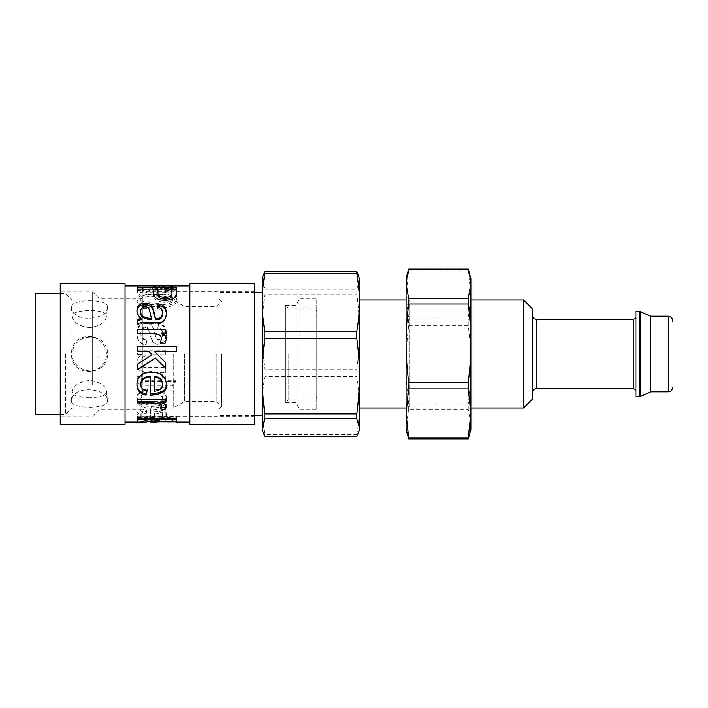 <?xml version="1.0" encoding="UTF-8"?>
<svg xmlns="http://www.w3.org/2000/svg" width="708" height="708" viewBox="0 0 708 708"><rect width="100%" height="100%" fill="white"/><g stroke="black" fill="none" stroke-linecap="round" stroke-linejoin="round"><path stroke-width="0.53" stroke-dasharray="3.54 2.66" d="M89.403 337.15C81.039 337.61 75.517 341.787 72.835 349.681C67.649 365.602 90.181 378.152 101.394 366.045C112.51 356.425 104.058 336.238 89.403 337.15M89.403 327.618C79.446 326.308 73.738 322.671 72.278 316.697L72.835 314.29C76.96 309.113 108.528 308.741 106.519 316.697C105.058 322.671 99.35 326.308 89.403 327.618M89.403 397.232C81.039 397.569 75.517 396.4 72.835 393.71L72.278 391.303C73.738 385.329 79.446 381.692 89.403 380.382C99.35 381.692 105.058 385.329 106.519 391.303C105.89 395.816 100.182 397.79 89.403 397.232M406.073 409.56L406.073 296.979L406.073 409.56M409.1 406.613L409.1 299.997L409.1 406.613M470.873 409.56L470.873 296.979L470.873 409.56M467.855 406.613L467.855 299.997L467.855 406.613M406.073 429.597L406.073 278.403M470.873 429.597L470.873 278.403M408.684 270.146L406.073 294.634L408.684 319.122L468.271 319.122L470.873 294.634L468.271 270.146L408.684 270.146L408.684 269.129M408.684 325.715C406.932 339.566 406.065 352.611 406.073 364.85C406.065 377.099 406.932 390.143 408.684 403.994L468.271 403.994C470.024 390.143 470.891 377.099 470.873 364.85C470.891 352.611 470.024 339.566 468.271 325.715L408.684 325.715L408.684 319.122M469.324 435.393L470.873 424.225L468.271 409.569L408.684 409.569L406.073 424.225L407.631 435.393M468.271 409.569L468.271 403.994M468.271 325.715L468.271 319.122M468.271 270.146L468.271 269.129M408.684 409.569L408.684 403.994M523.557 408.003L523.557 299.997M219.002 354L219.002 409.082L219.002 354M221.701 354L221.701 406.383L221.701 354M219.002 294.015L219.002 415.561L219.002 294.015M356.797 434.482C358.549 424.242 359.416 414.605 359.399 405.551C359.416 396.507 358.549 386.86 356.797 376.629L264.801 376.629C263.049 386.86 262.181 396.507 262.199 405.551C262.181 414.605 263.049 424.242 264.801 434.482L356.797 434.482L356.797 436.553M356.797 369.709C358.549 356.328 359.416 343.716 359.399 331.893C359.416 320.06 358.549 307.449 356.797 294.068L264.801 294.068C263.049 307.449 262.181 320.06 262.199 331.893C262.181 343.716 263.049 356.328 264.801 369.709L356.797 369.709L356.797 376.629M262.73 276.412L262.199 280.333L262.199 429.597M262.199 278.403L262.199 280.333L264.801 289.227L264.801 294.068M264.801 369.709L264.801 376.629M264.801 434.482L264.801 436.553M264.801 289.227L356.797 289.227L356.797 294.068M359.399 278.403L359.399 280.333L358.868 276.412M356.797 289.227L359.399 280.333L359.399 429.597M532.204 308.644L532.204 399.356M532.204 316.113L532.204 392.878L532.204 316.113M359.399 299.997L359.399 302.449M672.6 320.52L672.6 321.379M650.625 316.202L650.625 391.798M635.881 318.219L635.881 390.719L635.881 318.219M635.881 311.343L635.881 396.657M262.199 294.015L262.199 415.561L262.199 294.015M71.924 403.047L71.924 398.489A18.054 9.027 180 0 0 71.366 400.312A18.054 9.027 180 0 0 71.924 403.047L72.119 359.168C76.924 378.382 108.474 373.842 107.457 354C108.474 334.149 76.924 329.618 72.119 348.832L72.119 304.865C76.924 299.077 108.474 299.095 107.457 307.237L106.519 316.697M71.924 398.489L72.119 397.967C76.924 384.541 108.474 389.064 107.457 400.763C108.474 408.905 76.924 408.914 72.119 403.135M106.519 391.303L107.457 400.763M71.924 309.511L71.924 304.953A18.054 9.027 0 0 0 71.366 307.688A18.054 9.027 0 0 0 71.924 309.511L72.119 359.168M107.457 307.237C108.474 318.945 76.924 323.459 72.119 310.033M65.64 354L65.64 414.481L65.64 354M72.119 348.832L72.119 397.967M71.924 358.558A18.054 18.054 0 0 1 71.924 349.442M173.212 354L173.212 408.003L173.212 354M35.4 414.481L35.4 293.519M184.443 354L184.443 401.516L184.443 354M216.843 354L216.843 401.516L216.843 354M316.202 354L316.202 399.896L316.202 354M288.121 354L288.121 399.896L288.121 354M285.421 401.356L285.421 305.396L285.421 401.356M316.202 299.803L316.202 409.622L316.202 299.803M299.997 299.803L299.997 409.622L299.997 299.803M295.944 306.644L295.944 402.604L295.944 306.644M316.202 310.856L316.202 398.277L316.202 310.856M316.901 311.538L316.901 397.577L316.901 311.538M137.582 292.519L137.582 285.961L137.582 288.121L142.202 288.121L137.582 288.121L137.582 292.519C141.432 292.475 146.468 291.475 152.689 289.537L165.946 288.245C170.177 288.183 172.433 288.457 172.734 289.068C172.734 289.97 170.106 290.519 164.84 290.714L165.415 292.2C172.814 291.643 176.575 290.59 176.681 289.05L169.654 288.121L162.105 288.121L147.999 289.28L142.202 290.501L142.202 285.961L142.202 290.501M162.105 285.961L147.999 287.156L142.202 288.421M176.681 289.05L176.681 286.926L169.654 285.961M165.415 292.2L165.415 290.174C172.814 289.599 176.575 288.51 176.681 286.926M164.84 290.714L164.84 288.643L165.415 290.174M172.734 289.068L172.734 286.944C172.734 287.873 170.106 288.439 164.84 288.643M137.582 290.501C141.432 290.457 146.468 289.43 152.689 287.421L165.946 286.094C170.177 286.023 172.433 286.306 172.734 286.944M154.397 411.277C159.955 411.799 162.636 412.923 162.459 414.649C162.141 416.304 159.45 417.18 154.397 417.26L154.397 413.153C159.955 413.702 162.636 414.861 162.459 416.631C162.141 418.348 159.45 419.251 154.397 419.34L154.397 413.153M154.397 417.26L154.397 419.34M162.459 414.649L162.459 416.631M166.371 414.649C167.531 411.622 162.221 409.675 150.45 408.781L150.45 417.339C144.149 417.26 140.945 416.331 140.857 414.552C140.839 413.1 142.777 412.038 146.644 411.366L146.043 408.879C140.06 409.959 137.016 411.852 136.909 414.552C137.255 417.419 142.096 418.72 151.441 418.472C160.849 418.729 165.822 417.454 166.371 414.649L166.371 416.631C167.531 413.516 162.221 411.498 150.45 410.578L150.45 419.419C144.149 419.331 140.945 418.375 140.857 416.534C140.839 415.038 142.777 413.941 146.644 413.242L146.043 410.675C140.06 411.799 137.016 413.746 136.909 416.534C137.255 419.49 142.096 420.844 151.441 420.587C160.849 420.853 165.822 419.534 166.371 416.631M150.45 408.781L150.45 410.578M136.909 414.552L136.909 416.534M146.043 408.879L146.043 410.675M146.644 411.366L146.644 413.242M140.857 414.552L140.857 416.534M150.45 417.339L150.45 419.419M154.397 376.284L154.397 391.232M154.397 390.055C159.955 389.311 162.636 387.117 162.459 383.462M136.918 384.143L136.909 383.674C137.255 375.948 142.096 371.895 151.441 371.532C160.849 371.842 165.822 375.815 166.371 383.462L166.362 383.895M140.857 383.674C140.839 386.789 142.777 388.869 146.644 389.904L146.476 391.037M150.45 395.241L150.45 376.028M166.371 383.462L166.371 384.426M136.909 383.674L136.909 384.648M146.644 389.904L146.644 391.082M156.955 354L165.734 362.399L165.734 368.797M176.469 346.646L176.469 351.478L154.326 351.478M151.246 354L148.777 351.478L137.582 351.478L137.582 346.646M137.582 369.868L137.582 363.788L151.981 354.743M166.371 339.238L164.84 344.115L160.654 342.247M165.734 329.034L165.734 333.778L161.504 333.875M161.504 339.247C161.344 335.884 158.3 334.185 152.37 334.167L137.582 334.167L137.582 329.034M166.371 339.451L166.371 338.973M161.504 333.778L161.504 333.114M165.734 333.778L165.734 333.114M137.582 334.167L137.582 333.521M171.876 294.67L171.876 291.147L157.946 291.147L157.946 289.085M171.876 291.147L171.876 289.085M176.469 287.731L176.469 294.519C177.195 298.865 173.451 301.413 165.238 302.157C157.663 301.944 153.698 299.457 153.326 294.696L153.326 291.147L137.582 291.147L137.582 289.837L153.326 289.837M157.946 289.837L171.876 289.837M137.582 289.837L137.582 287.731M137.582 291.147L137.582 289.085M153.326 291.147L153.326 289.085M153.326 294.696L153.326 292.758M176.469 294.519L176.469 292.572M151.698 319.467C149.654 315.786 150.654 307.714 145.158 308.361C142.361 308.361 140.865 309.723 140.68 312.458M166.362 313.963L166.371 314.573C165.831 321.689 162.3 324.671 155.778 323.503L149.353 323.503C142.795 323.326 138.874 323.768 137.582 324.822L137.582 319.458M162.459 314.025C162.734 310.945 160.946 309.148 157.096 308.626L157.362 307.184M141.069 319.733C138.299 317.069 136.909 314.361 136.909 311.609L136.936 310.901M137.582 324.822L137.582 323.866M166.371 314.573L166.371 313.281M157.096 308.626L157.096 307.139M136.909 311.609L136.909 310.219M161.504 401.117L161.504 401.188C164.752 402.224 166.371 403.507 166.371 405.038L166.23 405.932M137.582 402.958L137.582 398.091L165.734 398.091L165.734 402.657M161.424 407.18L160.468 406.976L161.504 404.905M166.371 405.038L166.371 406.711M161.504 401.188L161.504 402.737M165.734 398.091L165.734 399.533M137.582 398.091L137.582 399.533M160.468 406.976L160.468 408.711M159.371 417.64L159.371 419.561L160.574 419.879L172.203 419.667L172.203 417.64L159.371 417.64L159.371 418.207M172.203 417.64L172.203 418.207M159.371 419.561L159.371 421.702M160.574 422.039L171.026 422.039M172.203 419.667L172.203 421.818M154.751 419.862L137.582 418.968L137.582 419.711L145.237 419.879L154.751 418.888L154.751 417.64L137.582 417.64L137.582 416.171L176.469 416.171L176.469 419.649L155.353 419.826M137.582 418.968L137.582 421.862L145.237 422.039M150.096 421.959L137.582 421.092M172.203 421.756L159.38 421.782M176.469 419.649L176.469 421.8M176.469 416.171L176.469 418.207M137.582 416.171L137.582 418.207M137.582 417.64L137.582 421.862M154.751 417.64L154.751 418.207M154.751 418.888L154.751 421.012M147.892 392.754L147.326 388.931C140.246 390.453 136.777 393.489 136.909 398.02C137.396 403.71 142.29 406.507 151.583 406.41C162.123 405.888 167.053 403.091 166.371 398.02C166.327 393.409 163.362 390.515 157.486 389.338L156.778 393.029C160.566 393.807 162.459 395.418 162.459 397.869C162.282 401.613 158.698 403.463 151.698 403.418C144.618 403.454 141.007 401.666 140.857 398.046C140.857 395.029 143.202 393.259 147.892 392.754L147.326 390.073C140.246 391.648 136.777 394.781 136.909 399.462C137.396 405.348 142.29 408.233 151.583 408.127C162.123 407.587 167.053 404.702 166.371 399.462C166.327 394.701 163.362 391.71 157.486 390.497L156.778 394.312C160.566 395.117 162.459 396.781 162.459 399.303C162.282 403.179 158.698 405.091 151.698 405.038C144.618 405.073 141.007 403.224 140.857 399.489C140.857 396.374 143.202 394.551 147.892 394.02M147.326 388.931L147.326 390.073M140.857 398.046L140.857 399.489M162.459 397.869L162.459 399.303M156.778 393.029L156.778 394.312M157.486 389.338L157.486 390.497M166.371 398.02L166.371 399.462M136.909 398.02L136.909 399.462M141.883 376.391L137.653 375.806L137.228 379.028C137.387 383.798 140.255 385.736 145.83 384.851L162.035 384.851L162.035 387.789L165.734 387.789L165.734 384.851L172.734 384.851L175.646 380.7L165.734 380.7L165.734 376.391L162.035 376.391L162.035 380.7L145.583 380.7C142.857 380.966 141.556 380.178 141.671 378.32L141.883 376.391L141.883 377.125L137.653 376.523L137.228 379.842C137.387 384.771 140.255 386.78 145.83 385.86L162.035 385.86L162.035 388.896L165.734 388.896L165.734 385.86L172.734 385.86L175.646 381.577L165.734 381.577L165.734 377.125L162.035 377.125L162.035 381.577L145.583 381.577C142.857 381.851 141.556 381.037 141.671 379.116L141.883 377.125M137.653 375.806L137.653 376.523M141.671 378.32L141.671 379.116M162.035 380.7L162.035 381.577M162.035 376.391L162.035 377.125M165.734 376.391L165.734 377.125M165.734 380.7L165.734 381.577M175.646 380.7L175.646 381.577M172.734 384.851L172.734 385.86M165.734 384.851L165.734 385.86M165.734 387.789L165.734 388.896M162.035 387.789L162.035 388.896M162.035 384.851L162.035 385.86M137.228 379.028L137.228 379.842M165.734 350.15L137.582 350.15L137.582 354.274L141.706 354.407C138.511 356.505 136.909 359.337 136.909 362.921C137.042 369.266 140.839 372.302 148.282 372.036L165.734 372.036L165.734 367.558L150.131 367.558C143.874 368.036 140.857 366.186 141.069 362C140.343 357.832 143.556 355.416 150.698 354.752L165.734 354.752L165.734 350.017L137.582 350.017L137.582 354.283L141.706 354.425C138.511 356.584 136.909 359.514 136.909 363.213C137.042 369.771 140.839 372.904 148.282 372.629L165.734 372.629L165.734 368.01L150.131 368.01C143.874 368.496 140.857 366.585 141.069 362.257C140.343 357.956 143.556 355.46 150.698 354.779L165.734 354.779L165.734 350.017M165.734 367.558L165.734 368.01M165.734 372.036L165.734 372.629M158.486 324.344L157.84 328.468C160.92 328.822 162.459 330.698 162.459 334.079C162.442 337.663 161.229 339.557 158.84 339.76C157.034 340.141 155.663 338.079 154.716 333.592C153.512 326.476 150.547 323.096 145.83 323.45C140.343 323.653 137.37 327.007 136.909 333.521C136.909 340.203 139.945 343.991 146.007 344.911L146.715 340.371C142.795 339.893 140.839 337.636 140.857 333.592C141.104 329.724 142.609 327.769 145.37 327.733C147.406 327.069 148.919 329.441 149.919 334.866C151.751 341.707 154.539 344.805 158.265 344.159C163.336 343.849 166.044 340.583 166.371 334.38C166.371 328.282 163.743 324.937 158.486 324.344L157.84 327.627C160.92 327.999 162.459 329.928 162.459 333.424C162.442 337.123 161.229 339.079 158.84 339.291C157.034 339.69 155.663 337.566 154.716 332.919C153.512 325.574 150.547 322.087 145.83 322.45C140.343 322.653 137.37 326.123 136.909 332.857C136.909 339.743 139.945 343.663 146.007 344.61L146.715 339.92C142.795 339.433 140.839 337.105 140.857 332.919C141.104 328.928 142.609 326.91 145.37 326.875C147.406 326.184 148.919 328.636 149.919 334.247C151.751 341.309 154.539 344.504 158.265 343.84C163.336 343.513 166.044 340.15 166.371 333.734C166.371 327.432 163.743 323.981 158.486 323.37M157.84 328.468L157.84 327.627M166.371 334.38L166.371 333.734M140.857 333.592L140.857 332.919M146.715 340.371L146.715 339.92M136.909 333.521L136.909 332.857M162.459 334.079L162.459 333.424M140.857 300.148C140.52 297.413 145.83 296.086 156.778 296.165C167.814 296.068 173.133 297.404 172.734 300.183C173.009 303.192 167.69 304.741 156.778 304.829C145.786 304.741 140.485 303.174 140.857 300.148L140.857 298.378C140.52 295.563 145.83 294.192 156.778 294.271C167.814 294.165 173.133 295.555 172.734 298.422C173.009 301.519 167.69 303.121 156.778 303.219C145.786 303.121 140.485 301.511 140.857 298.378M172.734 300.183L172.734 298.422M156.778 308.095C170.115 307.776 176.752 305.13 176.681 300.148C176.681 295.82 170.044 293.785 156.778 294.05C143.45 293.855 136.83 295.891 136.909 300.148C136.909 305.219 143.529 307.865 156.778 308.095L156.778 306.591C170.115 306.263 176.752 303.528 176.681 298.378C176.681 293.909 170.044 291.811 156.778 292.077C143.45 291.882 136.83 293.988 136.909 298.378C136.909 303.617 143.529 306.352 156.778 306.591M176.681 300.148L176.681 298.378M136.909 300.148L136.909 298.378M125.042 387.851L125.042 285.961L125.042 387.851M189.841 387.851L189.841 285.961L189.841 387.851M189.841 283.802L189.841 424.198M254.641 283.802L254.641 424.198M125.042 283.802L125.042 424.198M60.242 283.802L60.242 424.198M60.242 384.895L60.242 291.9L60.242 384.895M92.642 384.895L92.642 291.9L92.642 384.895M99.12 381.674L99.12 298.378L99.12 381.674M142.317 381.674L142.317 298.378L142.317 381.674M142.317 385.17L142.317 291.36L142.317 385.17M254.641 385.17L254.641 291.36L254.641 385.17M536.522 319.441L536.522 388.559M633.722 388.559L633.722 319.441M668.281 391.798L668.281 316.202M640.634 311.547L640.634 396.453M639.722 396.657L639.722 311.343M147.999 289.28L147.999 287.156M165.84 288.121L165.84 285.961M165.946 288.245L165.946 286.094M152.689 289.537L152.689 287.421M151.441 418.472L151.441 420.587M151.441 371.532L151.441 372.107M152.37 334.167L152.37 333.521M165.238 302.157L165.238 300.457M145.158 308.361L145.158 306.856M149.353 323.503L149.353 322.503M155.778 323.503L155.778 322.503M165.84 419.826L165.84 421.986M148.176 419.729L148.176 421.888M165.84 419.41L165.84 421.552M151.698 403.418L151.698 405.038M151.583 406.41L151.583 408.127M145.583 380.7L145.583 381.577M145.83 384.851L145.83 385.86M150.131 367.558L150.131 368.01M148.282 372.036L148.282 372.629M149.919 334.866L149.919 334.247M145.37 327.733L145.37 326.875M145.83 323.45L145.83 322.45M154.716 333.592L154.716 332.919M158.84 339.76L158.84 339.291M156.778 304.829L156.778 303.219M156.778 296.165L156.778 294.271M156.778 294.05L156.778 292.077M406.073 299.997L409.1 299.997L406.073 296.979M406.073 408.003L409.1 408.003L406.073 411.021M470.873 408.003L467.855 408.003L470.873 411.021M470.873 299.997L467.855 299.997L470.873 296.979M60.242 293.519L65.64 293.519L72.119 299.997L173.212 299.997L184.443 306.484L216.843 306.484L221.701 301.617L219.002 298.918M60.242 414.481L65.64 414.481L72.119 408.003L173.212 408.003L184.443 401.516L216.843 401.516L221.701 406.383L219.002 409.082M254.641 292.439L219.002 292.439M254.641 415.561L219.002 415.561M72.278 391.303L71.366 400.312M72.278 316.697L71.366 307.688M316.202 409.622L299.997 409.622L295.944 402.604L285.421 402.604L288.121 399.896L316.202 399.896M316.202 298.378L299.997 298.378L295.944 305.396L285.421 305.396L288.121 308.104L316.202 308.104M316.202 310.423L316.901 310.423L316.202 309.723M316.202 397.577L316.901 397.577L316.202 398.277M169.654 288.121L162.105 288.121M172.203 419.879L171.026 419.879M160.574 419.879L159.371 419.879M153.539 419.879L145.237 419.879M142.317 298.378L99.12 298.378L92.642 291.9L60.242 291.9M142.317 409.622L99.12 409.622L92.642 416.1L60.242 416.1M254.641 291.36L142.317 291.36M254.641 416.64L142.317 416.64"/><path stroke-width="1.06" d="M407.631 272.607L408.684 269.129L468.271 269.129L470.873 278.403L470.873 283.775L468.271 298.431L408.684 298.431L406.073 283.775L407.631 272.607L406.073 278.403L406.073 429.597L408.684 438.871L468.271 438.871L470.873 429.597L470.873 413.366L468.271 437.854L408.684 437.854L406.073 413.366L408.684 388.878L468.271 388.878L470.873 413.366L470.873 343.15C470.891 355.389 470.024 368.434 468.271 382.285L468.271 388.878M469.324 272.607L470.873 283.775L470.873 343.15C470.891 330.901 470.024 317.857 468.271 304.006L468.271 298.431M468.271 437.854L468.271 438.871M408.684 298.431L408.684 304.006L468.271 304.006M468.271 382.285L408.684 382.285L408.684 388.878M408.684 437.854L408.684 438.871M408.684 382.285C406.932 368.434 406.065 355.389 406.073 343.15C406.065 330.901 406.932 317.857 408.684 304.006M523.557 408.003L532.204 399.356L532.204 308.644L523.557 299.997L523.557 408.003L470.873 408.003M356.797 273.518C358.549 283.758 359.416 293.395 359.399 302.449C359.416 311.493 358.549 321.14 356.797 331.371L264.801 331.371C263.049 321.14 262.181 311.493 262.199 302.449C262.181 293.395 263.049 283.758 264.801 273.518L356.797 273.518L356.797 271.447L264.801 271.447L262.199 278.403L262.199 376.107C262.181 364.284 263.049 351.672 264.801 338.291L356.797 338.291C358.549 351.672 359.416 364.284 359.399 376.107C359.416 387.94 358.549 400.551 356.797 413.932L264.801 413.932C263.049 400.551 262.181 387.94 262.199 376.107L262.199 427.667L264.801 418.773L356.797 418.773L359.399 427.667L358.868 431.588L356.797 436.553L264.801 436.553L262.73 431.588L262.199 427.667L262.73 431.588M264.801 418.773L264.801 413.932M264.801 273.518L264.801 271.447M264.801 338.291L264.801 331.371M356.797 418.773L356.797 413.932M358.868 431.588L359.399 429.597L359.399 278.403L356.797 271.447M359.399 302.449L359.399 299.997L406.073 299.997M672.6 321.379L672.6 320.52C672.343 317.892 670.901 316.458 668.281 316.202L668.281 391.798C670.901 391.542 672.343 390.108 672.6 387.48M668.281 391.798L650.625 391.798L650.625 316.202L639.722 311.343L639.722 396.657L635.881 396.657L635.881 311.343L639.722 311.343M356.797 338.291L356.797 331.371M60.242 293.519L35.4 293.519L35.4 414.481L60.242 414.481M189.841 285.961L125.042 285.961M154.397 377.019L154.397 391.232C159.955 390.471 162.636 388.196 162.459 384.426C162.141 380.134 159.45 377.665 154.397 377.019L154.397 376.284C159.45 376.913 162.141 379.311 162.459 383.462L162.459 384.426M166.371 383.462C167.531 389.542 162.221 393.037 150.45 393.931M146.476 391.037L146.043 393.79C140.06 392.559 137.016 389.188 136.909 383.674M150.45 376.745L150.45 376.028C144.149 376.691 140.945 379.249 140.857 383.674L140.857 384.648C140.839 387.869 142.777 390.011 146.644 391.082L146.043 395.099C140.06 393.825 137.016 390.347 136.909 384.648C137.255 376.665 142.096 372.488 151.441 372.107C160.849 372.426 165.822 376.532 166.371 384.426C167.531 390.71 162.221 394.312 150.45 395.241L150.45 376.745C144.149 377.435 140.945 380.072 140.857 384.648M146.043 393.79L146.043 395.099M165.734 368.328L155.317 358.009L137.582 369.364M154.326 351.389L165.734 362.673L165.734 368.797L155.317 358.142L137.582 369.868L137.582 364.116L151.981 354.77L148.777 351.389L137.582 351.389L137.582 346.646L176.469 346.646L176.469 351.389L154.326 351.389L156.955 354M137.582 346.876L176.469 346.876M151.981 354.743L151.246 354M160.468 342.548L161.504 338.76C161.344 335.282 158.3 333.539 152.37 333.521L137.582 333.521L137.582 329.034L165.734 329.034L165.734 333.114L161.504 333.114L161.504 333.875C164.752 335.265 166.371 337.123 166.371 339.451M137.582 329.822L165.734 329.822M161.504 333.211C164.752 334.654 166.371 336.574 166.371 338.973L164.84 343.787L160.468 342.176L161.504 338.76M171.876 289.085L157.946 289.085L157.946 292.767C157.946 295.67 160.318 297.192 165.053 297.333C170.097 297.121 172.371 295.581 171.876 292.723L171.876 289.085M157.946 291.147L157.946 292.767M157.946 294.714C157.946 297.519 160.318 298.997 165.053 299.13C170.097 298.926 172.371 297.44 171.876 294.67L171.876 292.723M153.326 289.837L157.946 289.837M171.876 289.837L176.469 289.837M137.582 287.731L176.469 287.731L176.469 292.572C177.195 297.059 173.451 299.688 165.238 300.457C157.663 300.236 153.698 297.67 153.326 292.758L153.326 289.085L137.582 289.085L137.582 287.731M140.68 311.095L140.68 312.458C140.396 316.556 143.494 318.892 149.99 319.467L151.698 319.467L151.698 318.334C149.654 314.538 150.654 306.201 145.158 306.856C142.361 306.865 140.865 308.272 140.68 311.095C140.396 315.326 143.494 317.742 149.99 318.334L151.698 318.334M157.362 307.184L157.698 305.449C163.477 305.971 166.371 309.007 166.371 314.573M136.909 311.609C137.184 307.175 139.892 304.944 145.052 304.918C149.795 304.493 152.724 307.086 153.822 312.697L155.459 319.467C159.831 320.264 162.167 318.45 162.459 314.025L162.459 312.715C162.734 309.538 160.946 307.679 157.096 307.139L157.698 303.856C163.477 304.396 166.371 307.538 166.371 313.281C165.831 320.627 162.3 323.706 155.778 322.503L149.353 322.503C142.795 322.326 138.874 322.777 137.582 323.866L137.582 319.458L141.069 318.609C138.299 315.856 136.909 313.06 136.909 310.219C137.184 305.644 139.892 303.343 145.052 303.307C149.795 302.874 152.724 305.555 153.822 311.343L155.459 318.334C159.831 319.158 162.167 317.281 162.459 312.715M137.582 320.556L141.069 319.733L141.069 318.609M157.698 305.449L157.698 303.856M155.459 319.467L155.459 318.334M153.822 312.697L153.822 311.343M166.23 405.932L164.84 407.905L161.424 407.18M165.734 401.117L161.504 401.117L161.504 402.737C164.752 403.808 166.371 405.135 166.371 406.711L164.84 409.666L160.468 408.711L161.504 406.578C161.344 404.233 158.3 403.02 152.37 402.958L137.582 402.958L137.582 399.533L165.734 399.533L165.734 402.657L161.504 402.657M161.504 406.578L161.504 404.905C161.344 402.631 158.3 401.471 152.37 401.401L137.582 401.401M164.84 407.905L164.84 409.666M159.371 418.207L159.371 421.702L172.203 421.818L172.203 419.729L159.371 419.729M172.203 418.207L172.203 419.729M159.371 419.879L154.751 419.862M176.469 419.649L172.203 419.879M155.247 419.826L155.247 421.986L150.096 421.959M155.353 419.826L155.247 421.986M159.38 421.782L155.353 421.986M154.751 418.207L154.751 419.729L137.582 419.729L137.582 418.207L176.469 418.207L176.469 421.8L172.203 421.756M125.042 422.039L145.237 422.039L154.751 421.012L154.751 419.729M189.841 424.198L189.841 283.802L254.641 283.802L254.641 424.198L189.841 424.198M125.042 424.198L125.042 283.802L60.242 283.802L60.242 424.198L125.042 424.198M536.522 319.441L633.722 319.441L633.722 388.559L536.522 388.559L536.522 319.441C533.894 319.184 532.46 317.742 532.204 315.122M650.625 391.798L640.634 396.453L640.634 311.547M165.053 299.13L165.053 297.333M149.99 319.467L149.99 318.334M154.503 316.157L154.503 314.918M145.052 304.918L145.052 303.307M152.37 401.401L152.37 402.958M523.557 299.997L470.873 299.997M406.073 408.003L359.399 408.003M536.522 388.559C533.894 388.816 532.46 390.258 532.204 392.878M668.281 316.202L650.625 316.202M633.722 319.441L635.881 317.281M633.722 388.559L635.881 390.719M640.634 396.453L639.722 396.657M262.199 292.439L254.641 292.439M262.199 415.561L254.641 415.561M189.841 422.039L176.062 422.039M155.902 422.039L153.539 422.039"/></g></svg>
